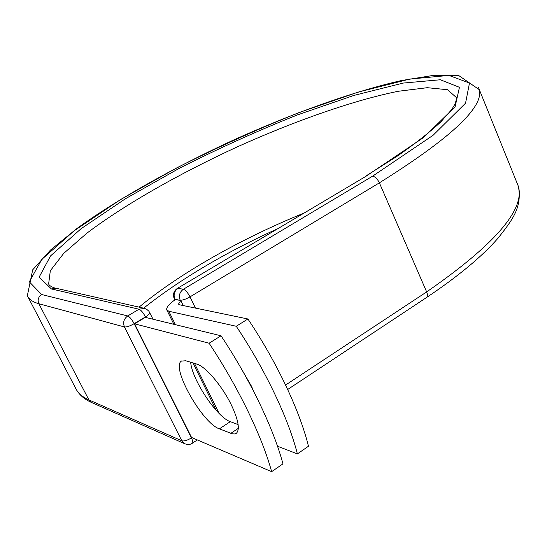<?xml version="1.0" encoding="UTF-8"?>
<svg xmlns="http://www.w3.org/2000/svg" width="547" height="547" viewBox="0 0 547 547"><rect width="100%" height="100%" fill="white"/><g stroke="black" fill="none" stroke-linecap="round" stroke-linejoin="round"><path stroke-width="0.82" d="M231.415 405.095C222.287 386.045 205.385 366.237 196.708 364.056L185.748 360.76L181.426 361.102C170.65 366.989 202.308 423.316 219.388 428.855L232.277 433.826L234.807 433.962L236.434 433.231C240.058 429.402 238.383 420.021 231.415 405.095M242.28 370.353L251.401 386.093L254.164 392.356M236.256 326.272L247.921 318.983L179.532 304.788L178.486 304.098L180.763 300.549L175.409 299.51C169.037 304.043 166.158 307.489 166.767 309.862L168.818 311.25L236.256 326.272C265.268 369.71 288.522 418.735 297.39 453.894L277.5 446.215M247.921 318.983C276.871 362.189 299.879 411.071 308.46 446.249L297.39 453.894M183.211 305.554L180.763 300.549M271.647 471.671L191.553 437.463L134.576 323.81L145.345 317.356L221.022 335.783C250.129 379.529 273.691 428.739 282.943 463.87L271.647 471.671C262.095 436.568 238.287 387.214 209.104 343.222L221.022 335.783M190.664 362.237C191.97 379.734 217.029 417.416 230.314 421.648L238.123 424.581M134.576 323.81L209.104 343.222M168.818 311.25L175.43 324.679M194.493 363.393L219.149 413.477M180.339 300.501L174.896 299.147L175.163 299.688M426.571 297.5L426.694 297.418C427.761 296.453 427.747 294.621 426.653 291.92L285.596 385.026M516.99 182.903L518.392 186.377C525.052 209.692 494.474 244.878 426.653 291.92L379.379 182.842L190.007 296.864L195.464 308.098M478.379 87.253L479.363 89.729C483.719 107.349 450.393 138.391 379.379 182.842C377.375 178.794 375.098 176.578 372.541 176.202L183.382 289.26C185.529 290.033 187.737 292.57 190.007 296.864C185.802 299.236 182.534 300.351 180.202 300.207C178.527 295.722 179.587 292.077 183.382 289.26L178.055 288.303C174.295 291.093 173.242 294.71 174.896 299.147L174.233 298.717C172.633 294.512 173.659 291.079 177.324 288.419L365.998 176.271L177.392 288.378M91.691 402.544L88.901 399.912C82.317 396.958 77.879 393.04 75.595 388.165C78.727 394.408 84.088 399.201 91.691 402.544L185.009 443.863L181.823 440.786L124.47 326.962C122.747 322.491 123.834 318.819 127.718 315.954L139.034 309.219L144.353 308.337L56.047 288.255C54.618 288.139 49.469 286.354 48.635 283.948L50.324 270.744L63.732 253.364L86.85 233.2C124.62 204.626 179.416 173.556 237.159 146.931C295.086 120.839 353.601 100.272 398.291 91.267L427.275 87.691L447.549 89.722L456.813 97.927L455.145 103.875L451.61 109.66L440.8 121.926C429.71 132.244 415.023 143.772 396.753 156.504L365.143 176.483M145.755 317.451L145.475 316.898L134.145 323.687L191.423 437.921C187.313 440.403 184.113 441.361 181.823 440.786L88.901 399.912L38.864 303.729C32.827 302.04 28.991 299.373 27.35 295.722L32.683 269.835L50.488 250.054L76.819 228.578C118.111 198.732 174.698 167.156 234.034 139.806C293.548 112.983 353.649 91.37 401.669 80.498L433.792 75.329L458.796 75.589L479.363 89.729L518.392 186.377C522.187 207.074 513.045 219.162 498.071 238.143C481.969 256.591 458.174 276.351 426.694 297.418L287.688 389.491M41.654 294.525L127.718 315.954C129.694 316.816 131.834 319.393 134.145 323.687C129.858 326.101 126.63 327.195 124.47 326.962L38.864 303.729C37.367 299.968 38.297 296.898 41.654 294.525L29.319 281.849L41.846 259.367L74.091 230.848L120.593 199.539L176.407 168.045C216.762 147.608 257.671 129.106 299.141 112.532L358.155 92.108L409.826 79.062L448.93 75.411L469.483 83.048L465.552 103.178L433.06 135.3L372.541 176.202M365.998 176.271L423.713 137.42L455.111 106.733L459.453 87.315L440.321 79.766L403.228 83.062L353.827 95.445L297.171 115.007C257.275 130.938 217.925 148.736 179.108 168.401L125.53 198.684L81.093 228.687L50.57 255.887L39.111 277.165L51.439 288.96L56.047 288.255M139.068 307.134C179.977 273.117 241.774 238.369 303.147 213.433M51.439 288.96L139.034 309.219C141.037 310.06 143.184 312.617 145.475 316.898C148.51 315.01 149.94 313.575 149.755 312.604L149.728 312.535M192.469 443.241L192.544 443.193C193.166 442.502 192.79 440.752 191.423 437.921L191.894 437.614M230.314 421.648L219.388 428.855M238.321 428.356L230.8 433.354M166.876 310.081L173.884 324.303M192.906 362.914L216.38 410.565M27.849 296.672L75.595 388.165M143.649 308.173C180.407 279.134 224.851 252.748 276.98 229.029M181.83 360.856L181.426 361.102M174.267 298.792L174.828 299.927M197.426 439.973L190.506 444.164L187.724 444.513L185.009 443.863M144.353 308.337L146.705 309.281L148.962 311.305L153.051 319.229"/></g></svg>
